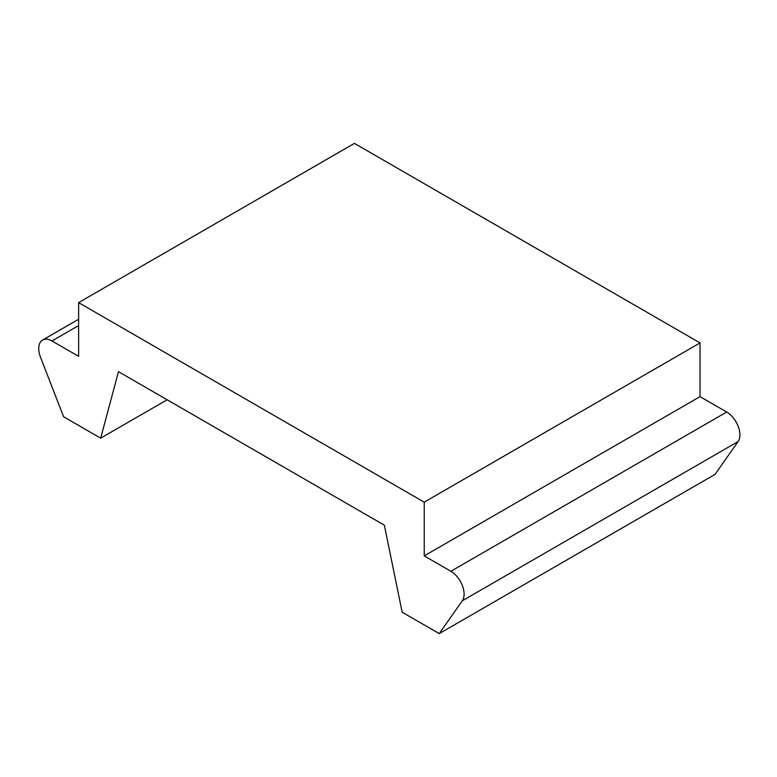 <?xml version="1.0" encoding="UTF-8"?>
<svg xmlns="http://www.w3.org/2000/svg" width="777" height="777" viewBox="0 0 777 777"><rect width="100%" height="100%" fill="white"/><g stroke="black" fill="none" stroke-linecap="round" stroke-linejoin="round"><path stroke-width="1.17" d="M100.67 438.15L63.597 416.744L40.521 357.265A18.687 10.791 60 0 1 42.609 340.025A18.687 10.791 60 0 1 51.952 340.948L78.613 356.342L78.613 302.622L354.438 143.386L700.038 342.919L700.038 396.639L726.699 412.033A18.687 10.791 60 0 1 738.15 426.282A18.687 10.791 60 0 1 738.131 441.54L715.054 474.378L439.238 633.614L402.165 612.218L384.353 525.184L118.483 371.688L100.67 438.15L167.133 399.776M78.613 302.622L424.223 502.156L700.038 342.919M726.699 412.033L450.883 571.27A18.687 10.791 60 0 1 462.334 585.518A18.687 10.791 60 0 1 462.315 600.786L439.238 633.614M450.883 571.27L424.223 555.876L700.038 396.639M424.223 502.156L424.223 555.876M78.613 325.563L51.952 340.948M738.131 441.54L462.315 600.786M42.609 340.025L78.613 319.24"/></g></svg>
